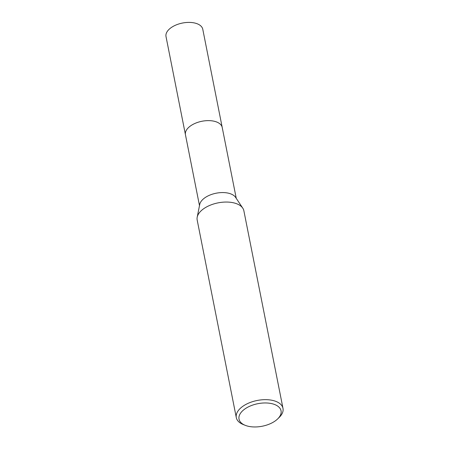 <?xml version="1.0" encoding="UTF-8"?>
<svg xmlns="http://www.w3.org/2000/svg" width="449" height="449" viewBox="0 0 449 449"><rect width="100%" height="100%" fill="white"/><g stroke="black" fill="none" stroke-linecap="round" stroke-linejoin="round"><path stroke-width="0.67" d="M245.216 425.321L243.178 424.501A23.797 12.752 -11.2 0 1 236.303 417.615L197.178 220.01A23.797 12.752 -11.2 0 1 197.195 217.198L199.715 204.491A18.74 10.041 -11.2 0 1 204.727 197.891A18.74 10.041 -11.2 0 1 235.613 197.386L242.78 208.173A23.797 12.752 -11.2 0 1 243.869 210.766L282.993 408.366A23.797 12.752 -11.2 0 1 279.261 417.357L277.69 418.889A21.417 11.478 -11.2 0 1 275.304 420.876A21.417 11.478 -11.2 0 1 245.216 425.321A21.417 11.478 -11.2 0 1 244.772 409.045A21.417 11.478 -11.2 0 1 273.205 404.021A21.417 11.478 -11.2 0 1 277.69 418.889M185.493 134.936A18.74 10.041 -11.2 0 1 185.454 134.762A18.74 10.041 -11.2 0 1 190.483 125.95A18.74 10.041 -11.2 0 1 209.806 120.658A18.74 10.041 -11.2 0 1 222.221 127.482A18.74 10.041 -11.2 0 1 222.255 127.656M197.195 217.198A23.797 12.752 -11.2 0 1 203.56 208.813A23.797 12.752 -11.2 0 1 242.78 208.173M236.303 417.615A23.797 12.752 -11.2 0 1 242.69 406.418A23.797 12.752 -11.2 0 1 267.234 399.7A23.797 12.752 -11.2 0 1 282.993 408.366M222.221 127.482A18.74 10.041 -11.2 0 0 216.62 121.982A18.74 10.041 -11.2 0 0 195.685 123.121A18.74 10.041 -11.2 0 0 185.454 134.762L166.007 36.543A18.74 10.041 -11.2 0 1 176.238 24.903A18.74 10.041 -11.2 0 1 197.173 23.763A18.74 10.041 -11.2 0 1 202.774 29.264L236.253 198.351M185.454 134.762L199.491 205.631"/></g></svg>

